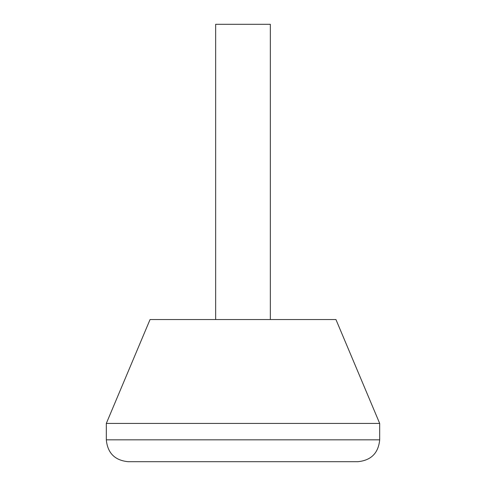 <?xml version="1.0" encoding="UTF-8"?>
<svg xmlns="http://www.w3.org/2000/svg" width="486" height="486" viewBox="0 0 486 486"><rect width="100%" height="100%" fill="white"/><g stroke="black" fill="none" stroke-linecap="round" stroke-linejoin="round"><path stroke-width="0.73" d="M215.663 319.545L215.663 24.3L270.338 24.3L270.338 319.545M106.312 423.428L379.688 423.428L335.948 319.545L150.053 319.545L106.312 423.428L106.312 439.83C107.606 453.116 114.896 460.406 128.183 461.7L357.817 461.7C371.104 460.406 378.394 453.116 379.688 439.83L106.312 439.83M379.688 423.428L379.688 439.83M344.149 461.7L141.851 461.7"/></g></svg>
